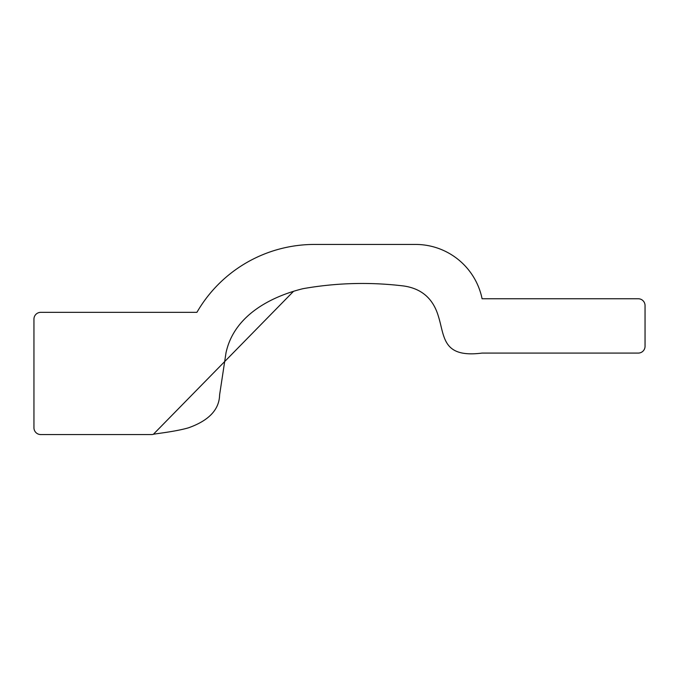 <?xml version="1.0" encoding="UTF-8"?>
<svg xmlns="http://www.w3.org/2000/svg" width="679" height="679" viewBox="0 0 679 679"><rect width="100%" height="100%" fill="white"/><g stroke="black" fill="none" stroke-linecap="round" stroke-linejoin="round"><path stroke-width="1.02" d="M645.05 346.29L645.05 305.55A6.79 6.79 0 0 0 638.26 298.76L482.09 298.76A67.9 67.9 0 0 0 415.565 244.44L314.513 244.44A135.8 135.8 0 0 0 196.91 312.34L40.74 312.34A6.79 6.79 0 0 0 33.95 319.13L33.95 427.77A6.79 6.79 0 0 0 40.74 434.56L151.493 434.56A6.79 6.79 0 0 0 153.369 434.297C155.652 433.643 175.063 431.708 188.482 427.821C208.903 420.573 219.275 409.59 219.606 394.872L226.014 352.774C233.907 316.032 269.809 296.935 302.893 288.702C336.232 282.803 369.792 281.887 403.564 285.961C421.532 288.507 433.126 298.573 438.345 316.159C444.804 336.445 442.021 358.181 482.09 353.08L638.26 353.08A6.79 6.79 0 0 0 645.05 346.29M153.369 434.297L293.583 291.266"/></g></svg>
